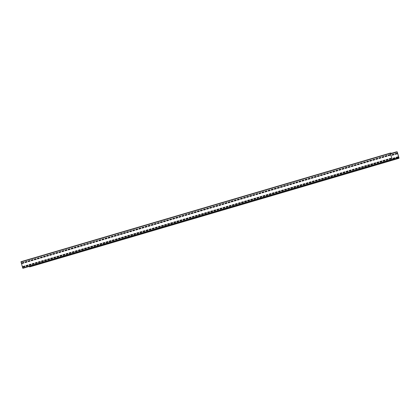 <?xml version="1.0" encoding="UTF-8"?>
<svg xmlns="http://www.w3.org/2000/svg" width="420" height="420" viewBox="0 0 420 420"><rect width="100%" height="100%" fill="white"/><g stroke="black" fill="none" stroke-linecap="round" stroke-linejoin="round"><path stroke-width="0.63" d="M398.627 157.736L398.89 158.309L399 158.004L397.288 151.951L396.491 151.835L397.241 151.961L398.947 158.156L398.675 157.726L392.301 159.595M29.353 266.396L29.699 266.905L398.984 158.287L29.694 266.905M28.922 261.482L30.088 261.13L28.245 261.681L28.077 261.088L29.925 260.547L30.093 261.135L28.922 261.476M31.999 260.573L33.169 260.227M35.081 259.67L36.246 259.319L34.398 259.87L34.23 259.276L36.078 258.736L36.246 259.329L35.075 259.665M38.157 258.767L39.323 258.416L38.152 258.757M41.234 257.859L42.399 257.512L40.556 258.059L40.388 257.465L42.231 256.925L42.399 257.518L41.234 257.854M44.31 256.956L45.476 256.604L44.31 256.951M47.387 256.048L48.552 255.701L46.709 256.247L46.541 255.659L48.389 255.113L48.557 255.707L47.387 256.043M50.463 255.145L51.634 254.793L50.463 255.14M53.545 254.242L54.71 253.89L52.862 254.441L52.694 253.848L54.542 253.302L54.71 253.895L53.54 254.231M57.787 252.982L55.944 253.533L55.776 252.94L57.619 252.399L57.787 252.992M59.698 252.43L60.863 252.079L59.021 252.63L58.852 252.037L60.701 251.496L60.863 252.084L59.698 252.425M63.94 251.171L62.097 251.722L61.929 251.134L63.777 250.588L63.945 251.181M65.851 250.619L67.016 250.268L65.174 250.819L65.005 250.226L66.854 249.685L67.022 250.278L65.851 250.614M70.093 249.359L68.25 249.916L68.082 249.322L69.93 248.777L70.098 249.37M72.009 248.808L73.174 248.462L71.327 249.008L71.159 248.414L73.007 247.874L73.174 248.467L72.004 248.803M76.251 247.548L74.408 248.105L74.24 247.511L76.083 246.971L76.251 247.559M78.162 246.997L79.328 246.65L77.485 247.196L77.317 246.608L79.165 246.062L79.328 246.656L78.162 246.992M81.239 246.094L82.404 245.742L80.561 246.293L80.393 245.7L82.241 245.159L82.409 245.753L81.239 246.089M84.315 245.191L85.481 244.839L84.315 245.18M87.392 244.283L88.562 243.931L86.714 244.482L86.546 243.889L88.394 243.348L88.562 243.941L87.392 244.277M90.473 243.38L91.639 243.028L89.791 243.579L89.628 242.986L91.471 242.44L91.639 243.033L90.468 243.374M93.55 242.471L94.715 242.125L92.873 242.671L92.705 242.083L94.547 241.537L94.715 242.13L93.545 242.466M96.626 241.568L97.792 241.216L95.949 241.768L95.781 241.174L97.629 240.634L97.792 241.222L96.626 241.563M99.703 240.66L100.868 240.314L99.026 240.865L98.858 240.272L100.706 239.726L100.873 240.319L99.703 240.655M102.779 239.757L103.945 239.405L102.779 239.752M105.861 238.854L107.027 238.502L105.178 239.053L105.011 238.46L106.859 237.914L107.027 238.508L105.856 238.844M108.938 237.946L110.103 237.599L108.932 237.941M112.014 237.043L113.18 236.691L111.337 237.242L111.169 236.649L113.011 236.108L113.18 236.696L112.014 237.038M115.091 236.135L116.256 235.788L115.091 236.129M118.167 235.232L119.333 234.88L117.49 235.431L117.322 234.838L119.17 234.297L119.338 234.89L118.167 235.226M121.243 234.328L122.414 233.977L121.243 234.318M124.278 233.436L125.491 233.074L123.643 233.62L123.475 233.027L125.323 232.486L125.491 233.079M127.402 232.517L128.567 232.166L127.397 232.512M130.478 231.609L131.644 231.263L129.801 231.809L129.633 231.221L131.476 230.674L131.644 231.268L130.478 231.604M133.555 230.706L134.72 230.354L133.555 230.701M136.631 229.803L137.797 229.451L136.631 229.792M139.666 228.911L140.879 228.548L139.03 229.094L138.863 228.501L140.71 227.96L140.879 228.553M142.79 227.992L143.955 227.64L142.107 228.191L141.939 227.598L143.787 227.057L143.955 227.645L142.784 227.987M147.031 226.732L145.189 227.283L145.021 226.695L146.864 226.149L147.031 226.742M148.942 226.18L150.108 225.829L148.265 226.38L148.097 225.787L149.94 225.246L150.108 225.839L148.942 226.175M153.184 224.921L151.342 225.477L151.174 224.884L153.022 224.338L153.19 224.931M155.096 224.369L156.261 224.023L154.418 224.569L154.25 223.976L156.098 223.435L156.266 224.028L155.096 224.364M159.338 223.109L157.495 223.666L157.327 223.072L159.175 222.532L159.343 223.12M161.254 222.558L162.419 222.212L160.571 222.758L160.403 222.169L162.251 221.624L162.419 222.217L161.249 222.553M164.33 221.655L165.496 221.303L163.653 221.855L163.485 221.261L165.328 220.721L165.496 221.309L164.325 221.65M167.407 220.752L168.572 220.4L166.73 220.952L166.561 220.358L168.409 219.812L168.572 220.406L167.407 220.742M170.483 219.844L171.649 219.492L169.806 220.043L169.638 219.45L171.486 218.909L171.654 219.503L170.483 219.839M173.56 218.941L174.725 218.589L172.883 219.14L172.715 218.547L174.562 218.001L174.731 218.594L173.56 218.935M176.594 218.048L177.807 217.686L175.959 218.232L175.791 217.644L177.639 217.098L177.807 217.691M179.718 217.13L180.884 216.778L179.035 217.329L178.873 216.736L180.716 216.195L180.884 216.783L179.713 217.124M182.794 216.221L183.96 215.875L182.117 216.421L181.949 215.833L183.792 215.287L183.96 215.88L182.789 216.216M185.871 215.318L187.036 214.966L185.871 215.313M188.947 214.415L190.113 214.064L188.947 214.405M192.024 213.507L193.19 213.161L192.024 213.502M195.101 212.604L196.271 212.252L194.423 212.803L194.255 212.21L196.103 211.669L196.271 212.258L195.101 212.599M198.182 211.696L199.348 211.349L198.177 211.691M201.259 210.793L202.424 210.441L200.582 210.992L200.413 210.399L202.256 209.858L202.424 210.452L201.259 210.788M204.335 209.89L205.501 209.538L204.335 209.879M207.412 208.982L208.577 208.635L206.734 209.181L206.566 208.588L208.415 208.047L208.583 208.64L207.412 208.976M210.488 208.078L211.659 207.727L210.488 208.073M213.57 207.17L214.736 206.824L212.888 207.37L212.72 206.782L214.567 206.236L214.736 206.829L213.565 207.165M216.647 206.267L217.812 205.916L216.641 206.262M219.723 205.364L220.889 205.013L219.046 205.564L218.878 204.971L220.721 204.424L220.889 205.018L219.723 205.354M223.965 204.104L222.122 204.656L221.954 204.062L223.802 203.522L223.97 204.115M225.876 203.553L227.041 203.201L225.199 203.753L225.031 203.159L226.879 202.619L227.047 203.207L225.876 203.548M230.118 202.293L228.275 202.844L228.107 202.256L229.955 201.71L230.123 202.303M232.034 201.742L233.2 201.39L231.352 201.941L231.184 201.348L233.032 200.807L233.2 201.401L232.029 201.737M235.111 200.839L236.276 200.487L234.434 201.038L234.266 200.445L236.108 199.899L236.276 200.492M238.187 199.93L239.353 199.579L237.51 200.13L237.342 199.537L239.185 198.996L239.353 199.589L238.187 199.925M242.429 198.671L241.216 199.028L242.429 198.676M244.34 198.119L245.506 197.773L243.663 198.319L243.495 197.731L245.343 197.185L245.511 197.778L244.34 198.114M247.417 197.216L248.588 196.865L246.74 197.416L246.572 196.822L248.42 196.282L248.588 196.87L247.417 197.211M250.499 196.313L251.664 195.962L249.816 196.513L249.648 195.919L251.496 195.374L251.664 195.967L250.493 196.303M253.575 195.405L254.741 195.053L252.898 195.605L252.73 195.011L254.572 194.471L254.741 195.064L253.57 195.4M256.651 194.502L257.817 194.15L255.974 194.702L255.806 194.108L257.654 193.562L257.817 194.156L256.651 194.492M259.728 193.594L260.894 193.247L259.051 193.793L258.883 193.205L260.731 192.659L260.899 193.253L259.728 193.589M262.805 192.691L263.97 192.339L262.127 192.89L261.959 192.297L263.807 191.756L263.975 192.344L262.805 192.685M265.881 191.783L267.052 191.436L265.204 191.982L265.036 191.394L266.884 190.848L267.052 191.441L265.881 191.777M268.963 190.88L270.128 190.528L268.957 190.874M272.039 189.977L273.205 189.625L271.362 190.176L271.194 189.583L273.037 189.037L273.205 189.63L272.034 189.966M275.116 189.068L276.281 188.722L275.116 189.063M278.192 188.165L279.358 187.814L277.515 188.365L277.347 187.772L279.195 187.231L279.363 187.819L278.192 188.16M281.269 187.257L282.434 186.91L281.269 187.252M284.345 186.354L285.516 186.002L283.668 186.553L283.5 185.96L285.348 185.419L285.516 186.013L284.345 186.349M287.427 185.451L288.593 185.099L287.422 185.441M290.504 184.543L291.669 184.196L289.826 184.742L289.658 184.149L291.501 183.608L291.669 184.202L290.498 184.537M293.58 183.64L294.745 183.288L293.58 183.635M296.656 182.732L297.822 182.385L295.979 182.931L295.811 182.343L297.659 181.797L297.827 182.39L296.656 182.726M299.733 181.828L300.899 181.477L299.733 181.823M302.815 180.925L303.98 180.574L302.132 181.125L301.964 180.532L303.812 179.986L303.98 180.579L302.81 180.915M307.057 179.666L305.209 180.217L305.046 179.624L306.889 179.083L307.057 179.676M308.968 179.114L310.133 178.763L308.291 179.314L308.123 178.721L309.965 178.18L310.133 178.768L308.968 179.109M313.21 177.854L311.367 178.406L311.199 177.817L313.047 177.272L313.215 177.865M315.121 177.303L316.286 176.951L314.444 177.503L314.276 176.909L316.123 176.369L316.292 176.962L315.121 177.298M319.363 176.043L317.52 176.6L317.352 176.006L319.2 175.46L319.368 176.053M322.439 175.14L320.596 175.691L320.429 175.098L322.276 174.557L322.445 175.151M324.308 174.599L325.521 174.237L323.673 174.788L323.51 174.195L325.353 173.649L325.521 174.242M327.432 173.68L328.598 173.334L326.755 173.88L326.587 173.292L328.43 172.746L328.598 173.339L327.432 173.675M330.508 172.778L331.674 172.426L329.831 172.977L329.663 172.384L331.511 171.843L331.679 172.431L330.508 172.772M333.585 171.869L334.75 171.523L333.585 171.864M336.661 170.966L337.832 170.615L335.984 171.166L335.816 170.572L337.664 170.032L337.832 170.625L336.661 170.961M339.743 170.063L340.909 169.712L339.061 170.263L338.893 169.669L340.741 169.124L340.909 169.717L339.738 170.053M342.82 169.155L343.985 168.809L342.143 169.355L341.975 168.761L343.817 168.221L343.985 168.814L342.815 169.15M345.896 168.252L347.062 167.9L345.219 168.452L345.051 167.858L346.894 167.317L347.062 167.905L345.896 168.247M348.973 167.344L350.138 166.997L348.296 167.543L348.128 166.955L349.976 166.409L350.144 167.003L348.973 167.339M352.049 166.441L353.215 166.089L352.049 166.435M355.126 165.538L356.296 165.186L354.449 165.737L354.281 165.144L356.129 164.598L356.296 165.191L355.126 165.527M358.207 164.63L359.373 164.283L358.202 164.624M361.284 163.727L362.45 163.375L360.607 163.926L360.439 163.333L362.281 162.792L362.45 163.38L361.279 163.721M364.361 162.818L365.526 162.472L364.361 162.813M367.437 161.915L368.603 161.564L366.76 162.115L366.592 161.522L368.44 160.981L368.608 161.574L367.437 161.91M370.514 161.012L371.679 160.66L370.514 161.002M373.548 160.12L374.761 159.758L372.913 160.303L372.745 159.71L374.593 159.169L374.761 159.763M376.672 159.201L377.837 158.849L376.667 159.196M379.748 158.293L380.914 157.946L379.071 158.492L378.903 157.904L380.746 157.358L380.914 157.952L379.743 158.287M382.825 157.39L383.99 157.038L382.825 157.385M385.901 156.487L387.067 156.135L385.901 156.476M388.936 155.594L390.143 155.232L388.3 155.778L388.132 155.185L389.981 154.644L390.149 155.237M392.222 155.258L392.054 154.67L393.855 154.14L394.023 154.728L392.175 155.269L392.007 154.675L393.855 154.135M395.299 154.35L395.131 153.762L396.931 153.232L397.1 153.82L395.252 154.366L395.084 153.773L396.931 153.227M29.946 265.099L31.111 264.752L29.269 265.298L29.101 264.705L30.949 264.164L31.117 264.757L29.946 265.094M33.023 264.196L34.193 263.844L32.345 264.395L32.177 263.802L34.025 263.261L34.193 263.849M36.104 263.288L37.27 262.941L35.422 263.487L35.254 262.899L37.102 262.353L37.27 262.946L36.099 263.282M39.181 262.385L40.346 262.033L38.504 262.584L38.335 261.991L40.178 261.45L40.346 262.038L39.176 262.379M42.257 261.482L43.423 261.13L41.58 261.681L41.412 261.088L43.26 260.542L43.423 261.135L42.257 261.471M45.334 260.573L46.499 260.222L45.334 260.568M48.41 259.67L49.576 259.319L47.733 259.87L47.565 259.276L49.413 258.731L49.581 259.324L48.41 259.66M51.487 258.762L52.657 258.416L51.487 258.757M54.569 257.859L55.734 257.507L53.886 258.059L53.723 257.465L55.566 256.925L55.734 257.512L54.563 257.854M57.645 256.951L58.81 256.604L57.64 256.946M60.721 256.048L61.887 255.696L60.044 256.247L59.876 255.654L61.724 255.113L61.887 255.707L60.721 256.043M63.798 255.145L64.963 254.793L63.798 255.134M66.874 254.237L68.04 253.89L66.197 254.436L66.029 253.843L67.877 253.302L68.045 253.895L66.874 254.231M69.956 253.334L71.122 252.982L69.951 253.328M73.033 252.425L74.198 252.079L72.35 252.625L72.188 252.037L74.03 251.491L74.198 252.084L73.028 252.42M76.109 251.522L77.275 251.171L76.109 251.517M79.186 250.619L80.351 250.268L78.508 250.819L78.341 250.226L80.189 249.679L80.357 250.273L79.186 250.609M83.428 249.359L81.585 249.911L81.417 249.317L83.265 248.777L83.433 249.37M85.297 248.819L86.51 248.456L84.662 249.008L84.493 248.414L86.342 247.874L86.51 248.462M88.373 247.916L89.586 247.553L87.738 248.099L87.57 247.511L89.418 246.965L89.586 247.559M91.497 246.997L92.663 246.645L90.814 247.196L90.652 246.603L92.495 246.062L92.663 246.656L91.492 246.992M95.739 245.737L93.896 246.293L93.728 245.7L95.571 245.154L95.739 245.747M97.65 245.185L98.816 244.839L97.65 245.18M100.684 244.293L101.892 243.931L100.049 244.482L99.881 243.889L101.729 243.348L101.897 243.936M103.803 243.374L104.974 243.028L103.126 243.574L102.958 242.986L104.806 242.44L104.974 243.033L103.803 243.369M106.885 242.471L108.05 242.12L106.202 242.671L106.034 242.078L107.882 241.537L108.05 242.13L106.88 242.466M109.961 241.568L111.127 241.216L109.284 241.768L109.116 241.174L110.959 240.629L111.127 241.222L109.956 241.558M113.038 240.66L114.203 240.308L112.361 240.859L112.192 240.266L114.035 239.726L114.203 240.319L113.038 240.655M116.114 239.757L117.28 239.405L115.437 239.957L115.269 239.363L117.117 238.822L117.285 239.411L116.114 239.752M119.191 238.849L120.356 238.502L118.514 239.048L118.346 238.46L120.194 237.914L120.362 238.508L119.191 238.844M122.267 237.946L123.438 237.594L121.59 238.145L121.422 237.552L123.27 237.011L123.438 237.599L122.267 237.941M125.349 237.043L126.514 236.691L124.667 237.242L124.498 236.649L126.347 236.103L126.514 236.696L125.344 237.032M128.425 236.135L129.591 235.783L128.42 236.129M131.502 235.232L132.667 234.88L130.825 235.431L130.657 234.838L132.505 234.292L132.667 234.885L131.502 235.221M134.578 234.323L135.744 233.977L134.578 234.318M137.655 233.42L138.821 233.069L137.655 233.415M140.732 232.512L141.902 232.166L140.732 232.507M143.813 231.609L144.979 231.257L143.131 231.809L142.963 231.215L144.811 230.674L144.979 231.268L143.808 231.604M146.89 230.706L148.055 230.354L146.885 230.696M149.966 229.798L151.132 229.451L149.289 229.997L149.121 229.404L150.969 228.863L151.132 229.457L149.966 229.792M153.043 228.895L154.208 228.543L153.043 228.89M156.119 227.987L157.285 227.64L155.442 228.186L155.274 227.598L157.122 227.052L157.29 227.645L156.119 227.981M159.196 227.084L160.367 226.732L159.196 227.078M162.278 226.18L163.443 225.829L161.595 226.38L161.432 225.787L163.275 225.241L163.443 225.834L162.272 226.17M166.52 224.921L164.677 225.472L164.509 224.879L166.352 224.338L166.52 224.931M168.43 224.369L169.596 224.018L167.753 224.569L167.585 223.976L169.433 223.435L169.596 224.023L168.43 224.364M172.672 223.109L170.83 223.661L170.662 223.072L172.51 222.527L172.678 223.12M174.584 222.558L175.749 222.206L173.906 222.758L173.738 222.164L175.586 221.624L175.754 222.217L174.584 222.553M178.826 221.298L176.983 221.855L176.815 221.261L178.663 220.715L178.831 221.309M180.742 220.747L181.907 220.4L180.059 220.946L179.897 220.353L181.739 219.812L181.907 220.406L180.737 220.742M184.984 219.487L183.141 220.043L182.973 219.45L184.816 218.909L184.984 219.497M186.895 218.935L188.06 218.589L186.218 219.135L186.049 218.547L187.898 218.001L188.066 218.594L186.895 218.93M189.971 218.033L191.137 217.681L189.971 218.027M193.048 217.13L194.219 216.778L192.371 217.329L192.203 216.736L194.05 216.19L194.219 216.783L193.048 217.119M196.13 216.221L197.295 215.87L195.447 216.421L195.279 215.828L197.127 215.287L197.295 215.88L196.124 216.216M199.206 215.318L200.372 214.966L198.524 215.518L198.361 214.924L200.203 214.379L200.372 214.972L199.201 215.313M202.283 214.41L203.448 214.064L201.605 214.609L201.437 214.022L203.28 213.476L203.448 214.069L202.283 214.405M205.359 213.507L206.525 213.155L204.682 213.707L204.514 213.113L206.362 212.572L206.53 213.161L205.359 213.502M208.435 212.599L209.601 212.252L207.758 212.798L207.59 212.21L209.438 211.664L209.606 212.258L208.435 212.594M211.512 211.696L212.683 211.344L211.512 211.691M214.594 210.793L215.759 210.441L213.911 210.992L213.743 210.399L215.591 209.853L215.759 210.446L214.589 210.782M217.67 209.885L218.836 209.538L217.665 209.879M220.747 208.982L221.912 208.63L220.07 209.181L219.902 208.588L221.744 208.047L221.912 208.635L220.747 208.976M223.823 208.073L224.989 207.727L223.823 208.068M226.9 207.17L228.065 206.819L226.222 207.37L226.054 206.777L227.903 206.236L228.071 206.829L226.9 207.165M229.976 206.267L231.147 205.916M233.058 205.359L234.224 205.013L232.376 205.559L232.208 204.965L234.055 204.424L234.224 205.018L233.053 205.354M236.135 204.456L237.3 204.104L236.129 204.451M239.211 203.548L240.377 203.201L238.534 203.747L238.366 203.159L240.214 202.613L240.377 203.207L239.211 203.542M242.288 202.645L243.453 202.293L242.288 202.64M245.364 201.742L246.53 201.39L244.687 201.941L244.519 201.348L246.367 200.802L246.535 201.395L245.364 201.731M249.606 200.482L247.763 201.033L247.595 200.44L249.443 199.899L249.611 200.492M251.522 199.93L252.688 199.579L250.84 200.13L250.672 199.537L252.52 198.996L252.688 199.584L251.517 199.925M255.764 198.671L253.922 199.222L253.754 198.634L255.596 198.088L255.764 198.681M257.675 198.119L258.841 197.768L256.998 198.319L256.83 197.726L258.678 197.185L258.841 197.778L257.675 198.114M261.917 196.859L260.075 197.416L259.906 196.822L261.755 196.277L261.923 196.87M263.828 196.308L264.994 195.962L263.151 196.508L262.983 195.914L264.831 195.374L264.999 195.967L263.828 196.303M268.07 195.048L266.228 195.605L266.06 195.011L267.908 194.471L268.076 195.059M269.987 194.497L271.152 194.15L269.304 194.696L269.141 194.108L270.984 193.562L271.152 194.156L269.981 194.492M273.063 193.594L274.229 193.242L272.386 193.793L272.218 193.2L274.06 192.659L274.229 193.247L273.058 193.589M276.139 192.691L277.305 192.339L275.462 192.89L275.294 192.297L277.142 191.751L277.305 192.344L276.139 192.68M279.216 191.783L280.381 191.431L278.539 191.982L278.371 191.389L280.219 190.848L280.387 191.441L279.216 191.777M282.293 190.88L283.458 190.528L282.293 190.869M285.374 189.971L286.54 189.625L284.692 190.171L284.524 189.583L286.372 189.037L286.54 189.63L285.369 189.966M288.451 189.068L289.616 188.716L287.768 189.268L287.606 188.674L289.448 188.134L289.616 188.722L288.445 189.063M291.527 188.16L292.693 187.814L290.85 188.359L290.682 187.772L292.525 187.226L292.693 187.819L291.527 188.155M294.604 187.257L295.769 186.905L294.604 187.252M297.68 186.354L298.846 186.002L297.003 186.553L296.835 185.96L298.683 185.414L298.851 186.008L297.68 186.344M300.757 185.446L301.928 185.099L300.757 185.441M303.839 184.543L305.004 184.191L303.156 184.742L302.988 184.149L304.836 183.608L305.004 184.196L303.833 184.537M306.915 183.635L308.081 183.288L306.91 183.629M309.992 182.732L311.157 182.38L309.314 182.931L309.146 182.338L310.989 181.797L311.157 182.39L309.992 182.726M313.068 181.828L314.233 181.477L313.068 181.818M316.144 180.92L317.31 180.574L315.467 181.12L315.299 180.527L317.147 179.986L317.315 180.579L316.144 180.915M319.221 180.017L320.392 179.666L319.221 180.012M322.303 179.109L323.468 178.763L321.62 179.309L321.452 178.721L323.3 178.174L323.468 178.768L322.298 179.104M325.379 178.206L326.545 177.854L325.374 178.201M328.456 177.303L329.621 176.951L327.779 177.503L327.611 176.909L329.453 176.363L329.621 176.957L328.456 177.292M332.698 176.043L330.855 176.594L330.687 176.001L332.535 175.46L332.703 176.053M334.609 175.492L335.774 175.14L334.609 175.487M337.643 174.599L338.856 174.237L337.008 174.783L336.84 174.195L338.688 173.649L338.856 174.242M340.767 173.68L341.933 173.329L340.084 173.88L339.917 173.287L341.764 172.746L341.933 173.339L340.762 173.675M345.009 172.421L343.166 172.977L342.998 172.384L344.841 171.838L345.009 172.431M346.92 171.869L348.086 171.518L346.243 172.069L346.075 171.476L347.923 170.935L348.086 171.528L346.92 171.864M351.162 170.609L349.319 171.166L349.151 170.572L350.999 170.027L351.167 170.62M353.073 170.058L354.239 169.712L352.396 170.258L352.228 169.669L354.076 169.124L354.244 169.717L353.073 170.053M356.149 169.155L357.32 168.803L355.472 169.355L355.304 168.761L357.152 168.221L357.32 168.809L356.149 169.15M359.231 168.252L360.397 167.9L358.549 168.452L358.386 167.858L360.229 167.312L360.397 167.905L359.226 168.242M362.308 167.344L363.473 166.992L361.631 167.543L361.463 166.95L363.305 166.409L363.473 167.003L362.303 167.339M365.384 166.441L366.55 166.089L364.707 166.64L364.539 166.047L366.387 165.501L366.55 166.094L365.384 166.43M368.461 165.532L369.626 165.186L367.784 165.732L367.616 165.139L369.464 164.598L369.631 165.191L368.461 165.527M371.537 164.63L372.703 164.278L370.86 164.829L370.692 164.236L372.54 163.695L372.708 164.283L371.537 164.624M374.572 163.737L375.784 163.375L373.937 163.921L373.769 163.333L375.617 162.787L375.784 163.38M377.695 162.818L378.861 162.466L377.69 162.813M380.772 161.915L381.938 161.564L380.095 162.115L379.927 161.522L381.769 160.976L381.938 161.569L380.772 161.905M383.849 161.007L385.014 160.66L383.849 161.002M386.925 160.104L388.091 159.752L386.925 160.099M390.002 159.196L391.172 158.849L390.002 159.191M393.246 158.876L393.078 158.287L394.879 157.757L395.047 158.345L393.199 158.886L393.031 158.298L394.879 157.752M396.322 157.967L396.155 157.379L397.955 156.854L398.123 157.442L396.275 157.983L396.107 157.39L397.955 156.849M396.491 151.835L390.406 153.626M396.527 151.966L390.448 153.757M390.973 153.101L390.332 153.368L392.264 159.653L390.29 153.379L390.936 152.969L390.322 153.29M31.999 260.568L33.164 260.222M124.273 233.425L125.486 233.069M139.66 228.9L140.873 228.543M176.589 218.038L177.802 217.681M235.106 200.828L236.276 200.482M324.303 174.589L325.521 174.232M373.543 160.109L374.756 159.752M388.931 155.584L390.143 155.227M33.023 264.191L34.188 263.839M85.292 248.808L86.504 248.451M88.368 247.905L89.581 247.548M100.679 244.283L101.892 243.925M229.976 206.257L231.142 205.91M337.638 174.589L338.851 174.232M374.567 163.727L375.779 163.37M22.979 268.27L392.264 159.658L22.979 268.27L22.712 268.049L21.016 261.713L390.306 153.095L21.016 261.713M22.092 263.492L21.924 262.899L23.767 262.353L23.935 262.946L22.092 263.492M25.168 262.584L25 261.996L26.849 261.45L27.017 262.043L25.168 262.584M31.322 260.773L31.154 260.185L33.002 259.639L33.169 260.232L31.322 260.773M37.48 258.967L37.312 258.373L39.154 257.828L39.323 258.421L37.48 258.967M43.633 257.156L43.465 256.562L45.313 256.022L45.481 256.609L43.633 257.156M49.786 255.344L49.618 254.751L51.466 254.21L51.634 254.803L49.786 255.344M83.638 245.39L83.47 244.797L85.318 244.251L85.486 244.844L83.638 245.39M102.102 239.957L101.934 239.363L103.782 238.822L103.95 239.416L102.102 239.957M108.255 238.145L108.092 237.552L109.935 237.011L110.103 237.605L108.255 238.145M114.413 236.334L114.245 235.746L116.093 235.2L116.261 235.793L114.413 236.334M120.566 234.528L120.398 233.935L122.246 233.389L122.414 233.982L120.566 234.528M126.725 232.717L126.556 232.124L128.399 231.583L128.567 232.171L126.725 232.717M132.877 230.906L132.71 230.312L134.558 229.772L134.726 230.365L132.877 230.906M135.954 230.003L135.786 229.409L137.634 228.863L137.802 229.457L135.954 230.003M185.194 215.518L185.026 214.924L186.874 214.384L187.036 214.977L185.194 215.518M188.27 214.615L188.102 214.022L189.95 213.476L190.118 214.069L188.27 214.615M191.347 213.707L191.179 213.113L193.027 212.572L193.195 213.166L191.347 213.707M197.5 211.895L197.337 211.307L199.18 210.761L199.348 211.355L197.5 211.895M203.658 210.089L203.49 209.496L205.338 208.95L205.501 209.543L203.658 210.089M209.811 208.278L209.643 207.685L211.491 207.144L211.659 207.732L209.811 208.278M215.964 206.467L215.801 205.874L217.644 205.333L217.812 205.926L215.964 206.467M240.587 199.227L240.419 198.634L242.267 198.093L242.434 198.681L240.587 199.227M268.28 191.079L268.112 190.486L269.96 189.945L270.128 190.538L268.28 191.079M274.439 189.268L274.27 188.674L276.119 188.134L276.281 188.727L274.439 189.268M280.592 187.457L280.423 186.869L282.272 186.322L282.44 186.916L280.592 187.457M286.744 185.651L286.582 185.057L288.425 184.511L288.593 185.105L286.744 185.651M292.903 183.839L292.735 183.246L294.583 182.705L294.745 183.293L292.903 183.839M299.056 182.028L298.888 181.435L300.736 180.894L300.904 181.487L299.056 182.028M332.908 172.074L332.74 171.481L334.588 170.935L334.756 171.528L332.908 172.074M351.372 166.64L351.204 166.047L353.052 165.506L353.22 166.1L351.372 166.64M357.525 164.829L357.357 164.236L359.205 163.695L359.373 164.288L357.525 164.829M363.683 163.018L363.515 162.43L365.363 161.884L365.526 162.477L363.683 163.018M369.836 161.212L369.668 160.619L371.516 160.072L371.684 160.666L369.836 161.212M375.989 159.401L375.821 158.807L377.669 158.267L377.837 158.855L375.989 159.401M382.147 157.589L381.98 156.996L383.828 156.455L383.99 157.048L382.147 157.589M385.224 156.686L385.056 156.093L386.904 155.547L387.072 156.14L385.224 156.686M23.116 267.109L22.948 266.516L24.791 265.976L24.959 266.569L23.116 267.109M26.192 266.207L26.024 265.613L27.872 265.067L28.04 265.661L26.192 266.207M44.657 260.773L44.489 260.18L46.337 259.639L46.505 260.232L44.657 260.773M50.809 258.962L50.642 258.373L52.49 257.828L52.657 258.421L50.809 258.962M56.968 257.15L56.8 256.562L58.643 256.016L58.81 256.609L56.968 257.15M63.121 255.344L62.953 254.751L64.801 254.205L64.969 254.798L63.121 255.344M69.274 253.533L69.106 252.94L70.954 252.399L71.122 252.987L69.274 253.533M75.432 251.722L75.264 251.129L77.107 250.588L77.275 251.181L75.432 251.722M96.973 245.385L96.805 244.792L98.653 244.251L98.821 244.844L96.973 245.385M127.748 236.334L127.58 235.741L129.423 235.2L129.591 235.793L127.748 236.334M133.901 234.523L133.733 233.929L135.581 233.389L135.749 233.982L133.901 234.523M136.978 233.62L136.81 233.027L138.658 232.486L138.826 233.074L136.978 233.62M140.054 232.712L139.886 232.124L141.734 231.578L141.902 232.171L140.054 232.712M146.213 230.906L146.044 230.312L147.887 229.766L148.055 230.359L146.213 230.906M152.366 229.094L152.197 228.501L154.046 227.96L154.214 228.548L152.366 229.094M158.519 227.283L158.351 226.69L160.198 226.149L160.367 226.742L158.519 227.283M189.294 218.232L189.126 217.639L190.974 217.098L191.142 217.686L189.294 218.232M210.835 211.895L210.667 211.302L212.515 210.761L212.683 211.355L210.835 211.895M216.993 210.084L216.825 209.491L218.668 208.95L218.836 209.543L216.993 210.084M223.146 208.273L222.978 207.685L224.826 207.139L224.994 207.732L223.146 208.273M229.299 206.467L229.131 205.874L230.979 205.328L231.147 205.921L229.299 206.467M235.457 204.656L235.289 204.062L237.132 203.522L237.3 204.109L235.457 204.656M241.61 202.844L241.442 202.251L243.29 201.71L243.458 202.303L241.61 202.844M281.615 191.079L281.447 190.486L283.295 189.94L283.463 190.533L281.615 191.079M293.927 187.457L293.758 186.863L295.606 186.322L295.774 186.916L293.927 187.457M300.08 185.645L299.911 185.052L301.76 184.511L301.928 185.105L300.08 185.645M306.238 183.834L306.07 183.246L307.913 182.7L308.081 183.293L306.238 183.834M312.391 182.028L312.223 181.435L314.071 180.889L314.239 181.482L312.391 182.028M318.544 180.217L318.376 179.624L320.224 179.083L320.392 179.671L318.544 180.217M324.702 178.406L324.534 177.812L326.377 177.272L326.545 177.865L324.702 178.406M333.931 175.691L333.764 175.098L335.612 174.557L335.78 175.145L333.931 175.691M377.013 163.018L376.85 162.424L378.693 161.884L378.861 162.477L377.013 163.018M383.171 161.207L383.003 160.613L384.851 160.072L385.019 160.666L383.171 161.207M386.248 160.303L386.08 159.71L387.928 159.169L388.096 159.758L386.248 160.303M389.324 159.395L389.156 158.807L391.004 158.261L391.172 158.855L389.324 159.395M22.134 263.477L21.924 262.899M21.971 262.889L23.772 262.358M25.216 262.574L25.048 261.986L26.849 261.455M28.292 261.665L28.124 261.077L29.925 260.547M31.369 260.762L31.201 260.174L33.002 259.644M34.445 259.859L34.277 259.266L36.078 258.741M37.522 258.951L37.354 258.363L39.16 257.833M40.598 258.048L40.435 257.46L42.236 256.93M43.68 257.14L43.512 256.552L45.313 256.022M46.757 256.237L46.588 255.649L48.389 255.119M49.833 255.328L49.665 254.741L51.466 254.216M52.91 254.425L52.742 253.838L54.542 253.307M55.986 253.523L55.823 252.934L57.624 252.404M59.062 252.614L58.9 252.026L60.701 251.496M62.144 251.711L61.976 251.123L63.777 250.593M65.221 250.803L65.053 250.215L66.854 249.69M68.297 249.9L68.129 249.312L69.93 248.782M71.374 248.997L71.206 248.409L73.007 247.879M74.45 248.089L74.288 247.501L76.088 246.971M77.527 247.186L77.364 246.598L79.165 246.067M80.608 246.278L80.441 245.69L82.241 245.159M83.685 245.375L83.517 244.787L85.318 244.256M86.761 244.472L86.594 243.884L88.394 243.353M89.838 243.563L89.67 242.975L91.471 242.445M92.915 242.66L92.752 242.072L94.552 241.542M95.991 241.752L95.828 241.164L97.629 240.634M99.073 240.849L98.905 240.261L100.706 239.731M102.149 239.946L101.981 239.358L103.782 238.828M105.226 239.038L105.058 238.45L106.859 237.92M108.302 238.135L108.134 237.547L109.935 237.017M111.379 237.227L111.216 236.639L113.017 236.108M114.455 236.323L114.293 235.736L116.093 235.205M117.537 235.421L117.369 234.827L119.17 234.302M120.614 234.512L120.445 233.924L122.246 233.394M123.69 233.609L123.522 233.021L125.323 232.491M126.767 232.701L126.599 232.113L128.405 231.583M129.843 231.798L129.68 231.21L131.481 230.68M132.925 230.89L132.757 230.302L134.558 229.777M136.001 229.987L135.833 229.399L137.634 228.869M139.078 229.084L138.91 228.496L140.71 227.966M142.154 228.175L141.986 227.588L143.787 227.057M145.231 227.273L145.068 226.684L146.869 226.154M148.307 226.364L148.145 225.776L149.945 225.246M151.389 225.461L151.221 224.873L153.022 224.343M154.466 224.558L154.297 223.97L156.098 223.44M157.542 223.65L157.374 223.062L159.175 222.532M160.619 222.747L160.451 222.159L162.251 221.629M163.695 221.839L163.532 221.251L165.333 220.721M166.772 220.936L166.609 220.348L168.409 219.817M169.853 220.033L169.685 219.445L171.486 218.915M172.93 219.125L172.762 218.537L174.562 218.006M176.006 218.222L175.838 217.634L177.639 217.103M179.083 217.313L178.915 216.725L180.716 216.195M182.159 216.41L181.997 215.822L183.797 215.292M185.236 215.507L185.073 214.914L186.874 214.389M188.317 214.599L188.15 214.011L189.95 213.481M191.394 213.696L191.226 213.108L193.027 212.578M194.471 212.788L194.303 212.2L196.103 211.669M197.547 211.885L197.379 211.297L199.18 210.767M200.624 210.977L200.461 210.389L202.262 209.864M203.7 210.073L203.537 209.486L205.338 208.955M206.782 209.171L206.614 208.583L208.415 208.052M209.858 208.262L209.69 207.674L211.491 207.144M212.935 207.359L212.767 206.771L214.567 206.241M216.011 206.451L215.843 205.863L217.644 205.338M219.088 205.548L218.925 204.96L220.726 204.43M222.169 204.645L222.002 204.057L223.802 203.527M225.246 203.737L225.078 203.149L226.879 202.619M228.322 202.834L228.155 202.246L229.955 201.716M231.399 201.925L231.231 201.338L233.032 200.807M234.476 201.023L234.308 200.434L236.114 199.904M237.552 200.12L237.389 199.532L239.19 199.001M240.634 199.211L240.466 198.623L242.267 198.093M243.71 198.308L243.542 197.72L245.343 197.19M246.787 197.4L246.619 196.812L248.42 196.282M249.863 196.497L249.695 195.909L251.496 195.379M252.94 195.594L252.777 195.006L254.578 194.476M256.016 194.686L255.853 194.098L257.654 193.567M259.098 193.783L258.93 193.195L260.731 192.665M262.175 192.875L262.007 192.286L263.807 191.756M265.251 191.972L265.083 191.384L266.884 190.853M268.328 191.069L268.159 190.475L269.96 189.95M271.404 190.16L271.241 189.572L273.042 189.042M274.481 189.257L274.318 188.669L276.119 188.139M277.562 188.349L277.394 187.761L279.195 187.231M280.639 187.446L280.471 186.858L282.272 186.328M283.715 186.538L283.547 185.95L285.348 185.425M286.792 185.635L286.624 185.047L288.425 184.517M289.868 184.732L289.706 184.144L291.506 183.614M292.945 183.823L292.782 183.236L294.583 182.705M296.026 182.921L295.858 182.333L297.659 181.802M299.103 182.012L298.935 181.424L300.736 180.899M302.18 181.109L302.012 180.521L303.812 179.991M305.256 180.206L305.088 179.618L306.889 179.088M308.332 179.298L308.17 178.71L309.971 178.18M311.409 178.395L311.246 177.807L313.047 177.277M314.491 177.487L314.323 176.899L316.123 176.369M317.567 176.584L317.399 175.996L319.2 175.466M320.644 175.681L320.476 175.093L322.276 174.562M323.72 174.773L323.552 174.184L325.353 173.654M326.797 173.87L326.634 173.282L328.435 172.751M329.879 172.961L329.711 172.373L331.511 171.843M332.955 172.058L332.787 171.47L334.588 170.94M336.031 171.155L335.864 170.562L337.664 170.037M339.108 170.247L338.94 169.659L340.741 169.129M342.185 169.344L342.017 168.756L343.822 168.226M345.261 168.436L345.098 167.848L346.899 167.317M348.343 167.533L348.175 166.945L349.976 166.415M351.419 166.63L351.251 166.036L353.052 165.512M354.496 165.722L354.328 165.134L356.129 164.603M357.572 164.819L357.404 164.231L359.205 163.7M360.649 163.91L360.486 163.322L362.287 162.792M363.725 163.007L363.562 162.419L365.363 161.889M366.807 162.099L366.639 161.511L368.44 160.986M369.883 161.196L369.716 160.608L371.516 160.078M372.96 160.293L372.792 159.705L374.593 159.175M376.036 159.385L375.869 158.797L377.669 158.267M379.113 158.482L378.95 157.894L380.751 157.364M382.19 157.573L382.027 156.986L383.828 156.455M385.271 156.671L385.103 156.083L386.904 155.552M388.348 155.768L388.18 155.179L389.981 154.649M23.158 267.094L22.995 266.506L24.796 265.976M26.239 266.191L26.072 265.603L27.872 265.072M29.316 265.288L29.148 264.7L30.949 264.17M32.393 264.38L32.225 263.791L34.025 263.261M35.469 263.477L35.301 262.889L37.102 262.358M38.546 262.568L38.383 261.98L40.184 261.45M41.622 261.665L41.459 261.077L43.26 260.547M44.704 260.762L44.536 260.174L46.337 259.644M47.78 259.854L47.612 259.266L49.413 258.736M50.857 258.951L50.689 258.363L52.49 257.833M53.933 258.043L53.765 257.455L55.566 256.925M57.01 257.14L56.847 256.552L58.648 256.022M60.086 256.237L59.924 255.644L61.724 255.119M63.168 255.328L63 254.741L64.801 254.21M66.245 254.425L66.076 253.838L67.877 253.307M69.321 253.517L69.153 252.929L70.954 252.399M72.398 252.614L72.23 252.026L74.03 251.496M75.474 251.706L75.311 251.118L77.112 250.593M78.55 250.803L78.388 250.215L80.189 249.685M81.632 249.9L81.464 249.312L83.265 248.782M84.709 248.992L84.541 248.404L86.342 247.874M87.785 248.089L87.617 247.501L89.418 246.971M90.862 247.18L90.694 246.593L92.495 246.067M93.938 246.278L93.776 245.69L95.576 245.159M97.02 245.375L96.852 244.787L98.653 244.256M100.097 244.466L99.928 243.878L101.729 243.348M103.173 243.563L103.005 242.975L104.806 242.445M106.249 242.655L106.082 242.067L107.882 241.537M109.326 241.752L109.158 241.164L110.964 240.634M112.403 240.849L112.24 240.261L114.041 239.731M115.484 239.941L115.316 239.353L117.117 238.822M118.561 239.038L118.393 238.45L120.194 237.92M121.637 238.13L121.469 237.542L123.27 237.011M124.714 237.227L124.546 236.639L126.347 236.108M127.79 236.323L127.627 235.736L129.428 235.205M130.867 235.415L130.704 234.827L132.505 234.297M133.948 234.512L133.78 233.924L135.581 233.394M137.025 233.604L136.857 233.016L138.658 232.486M140.102 232.701L139.934 232.113L141.734 231.583M143.178 231.798L143.01 231.205L144.811 230.68M146.255 230.89L146.092 230.302L147.893 229.772M149.331 229.987L149.168 229.399L150.969 228.869M152.413 229.078L152.245 228.491L154.046 227.96M155.489 228.175L155.321 227.588L157.122 227.057M158.566 227.267L158.398 226.679L160.198 226.154M161.642 226.364L161.474 225.776L163.275 225.246M164.719 225.461L164.556 224.873L166.357 224.343M167.795 224.553L167.633 223.965L169.433 223.435M170.877 223.65L170.709 223.062L172.51 222.532M173.953 222.742L173.785 222.154L175.586 221.624M177.03 221.839L176.862 221.251L178.663 220.721M180.107 220.936L179.939 220.348L181.739 219.817M183.183 220.028L183.02 219.44L184.821 218.909M186.26 219.125L186.097 218.537L187.898 218.006M189.341 218.216L189.173 217.628L190.974 217.098M192.418 217.313L192.25 216.725L194.05 216.195M195.494 216.41L195.326 215.822L197.127 215.292M198.571 215.502L198.403 214.914L200.203 214.384M201.647 214.599L201.484 214.011L203.285 213.481M204.729 213.691L204.561 213.103L206.362 212.572M207.805 212.788L207.638 212.2L209.438 211.669M210.882 211.885L210.714 211.291L212.515 210.767M213.959 210.977L213.791 210.389L215.591 209.858M217.035 210.073L216.867 209.486L218.673 208.955M220.112 209.165L219.949 208.577L221.75 208.047M223.193 208.262L223.025 207.674L224.826 207.144M226.27 207.354L226.102 206.766L227.903 206.241M229.346 206.451L229.178 205.863L230.979 205.333M232.423 205.548L232.255 204.96L234.055 204.43M235.499 204.64L235.337 204.052L237.137 203.522M238.576 203.737L238.413 203.149L240.214 202.619M241.658 202.828L241.49 202.241L243.29 201.716M244.734 201.925L244.566 201.338L246.367 200.807M247.81 201.023L247.643 200.434L249.443 199.904M250.887 200.114L250.719 199.526L252.52 198.996M253.964 199.211L253.801 198.623L255.602 198.093M257.04 198.303L256.877 197.715L258.678 197.185M260.122 197.4L259.954 196.812L261.755 196.282M263.198 196.497L263.03 195.909L264.831 195.379M266.275 195.589L266.107 195.001L267.908 194.471M269.351 194.686L269.183 194.098L270.984 193.567M272.428 193.778L272.265 193.19L274.066 192.659M275.504 192.875L275.342 192.286L277.142 191.756M278.586 191.972L278.418 191.384L280.219 190.853M281.663 191.063L281.494 190.475L283.295 189.945M284.739 190.16L284.571 189.572L286.372 189.042M287.816 189.252L287.647 188.664L289.448 188.134M290.892 188.349L290.729 187.761L292.53 187.231M293.969 187.446L293.806 186.853L295.606 186.328M297.05 186.538L296.882 185.95L298.683 185.419M300.127 185.635L299.959 185.047L301.76 184.517M303.203 184.727L303.035 184.139L304.836 183.608M306.28 183.823L306.112 183.236L307.918 182.705M309.356 182.915L309.194 182.327L310.994 181.802M312.438 182.012L312.27 181.424L314.071 180.894M315.514 181.109L315.346 180.521L317.147 179.991M318.591 180.201L318.423 179.613L320.224 179.083M321.668 179.298L321.5 178.71L323.3 178.18M324.744 178.39L324.581 177.802L326.382 177.277M327.82 177.487L327.658 176.899L329.459 176.369M330.902 176.584L330.734 175.996L332.535 175.466M333.979 175.675L333.811 175.088L335.612 174.557M337.055 174.773L336.887 174.184L338.688 173.654M340.132 173.864L339.964 173.276L341.764 172.746M343.208 172.961L343.046 172.373L344.846 171.843M346.285 172.058L346.122 171.47L347.923 170.94M349.367 171.15L349.199 170.562L350.999 170.032M352.443 170.247L352.275 169.659L354.076 169.129M355.519 169.339L355.352 168.751L357.152 168.221M358.596 168.436L358.428 167.848L360.229 167.317M361.673 167.533L361.51 166.945L363.31 166.415M364.749 166.625L364.586 166.036L366.387 165.506M367.831 165.722L367.663 165.134L369.464 164.603M370.907 164.813L370.739 164.225L372.54 163.695M373.984 163.91L373.816 163.322L375.617 162.792M377.06 163.007L376.892 162.414L378.693 161.889M380.137 162.099L379.974 161.511L381.775 160.981M383.213 161.196L383.05 160.608L384.851 160.078M386.295 160.288L386.127 159.7L387.928 159.169M389.372 159.385L389.204 158.797L391.004 158.267M398.722 158.062L29.432 266.679M398.89 158.309L29.6 266.926M397.157 151.841L390.458 153.809M397.241 151.961L390.5 153.946M392.17 159.673L22.88 268.291M392.002 159.432L22.712 268.049M390.29 153.379L21 261.996"/></g></svg>

